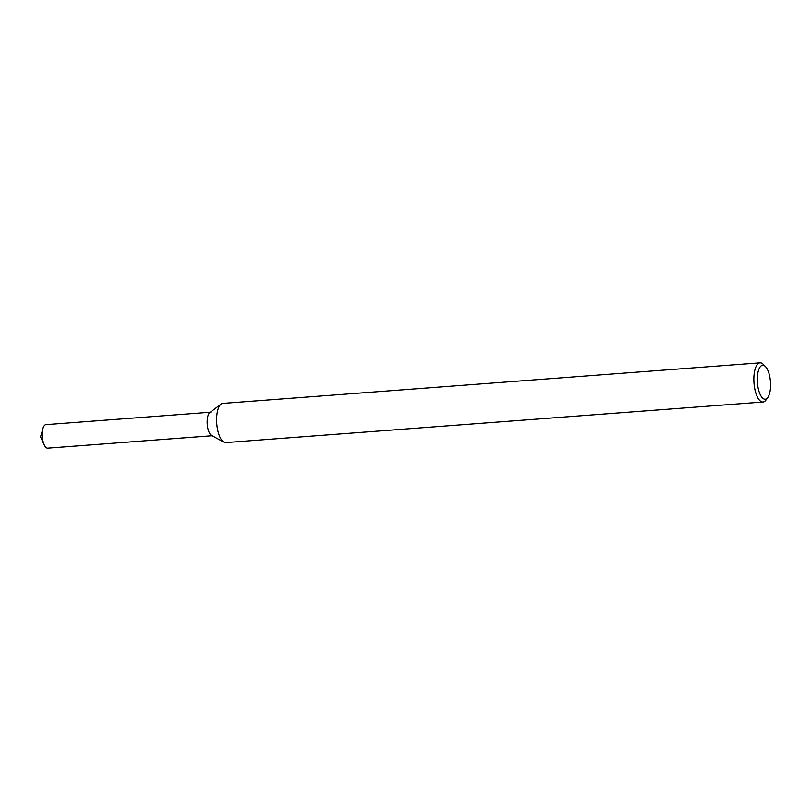 <?xml version="1.0" encoding="UTF-8"?>
<svg xmlns="http://www.w3.org/2000/svg" width="811" height="811" viewBox="0 0 811 811"><rect width="100%" height="100%" fill="white"/><g stroke="black" fill="none" stroke-linecap="round" stroke-linejoin="round"><path stroke-width="1.22" d="M767.804 397.481L765.99 400.005A19.646 7.552 -94.3 0 1 762.989 402.023L225.762 442.593A19.646 7.552 -94.3 0 1 223.907 442.157L211.529 435.436A11.79 4.531 -94.3 0 1 207.16 422.795A11.79 4.531 -94.3 0 1 209.806 412.617L221.038 404.121A19.646 7.552 -94.3 0 1 222.802 403.412L760.039 362.841A19.646 7.552 -94.3 0 1 763.303 364.382L765.472 366.613A17.021 6.539 -94.3 0 1 770.45 381.758A17.021 6.539 -94.3 0 1 767.804 397.481A17.021 6.539 -94.3 0 1 761.093 396.214A17.021 6.539 -94.3 0 1 757.292 380.582A17.021 6.539 -94.3 0 1 765.472 366.613M223.907 442.157A19.646 7.552 -94.3 0 1 216.628 421.071A19.646 7.552 -94.3 0 1 221.038 404.121M762.989 402.023A19.646 7.552 -94.3 0 1 753.855 380.511A19.646 7.552 -94.3 0 1 760.039 362.841M212.087 435.74L47.707 448.159A11.79 4.531 -94.3 0 1 44.169 444.793A11.79 4.531 -94.3 0 1 42.223 435.243A11.79 4.531 -94.3 0 1 42.942 428.502A11.79 4.531 -94.3 0 1 45.923 424.65L210.313 412.231M212.634 435.7A11.79 4.531 -94.3 0 1 207.16 422.795A11.79 4.531 -94.3 0 1 210.86 412.191M42.942 428.502L40.55 436.876L44.169 444.793"/></g></svg>
